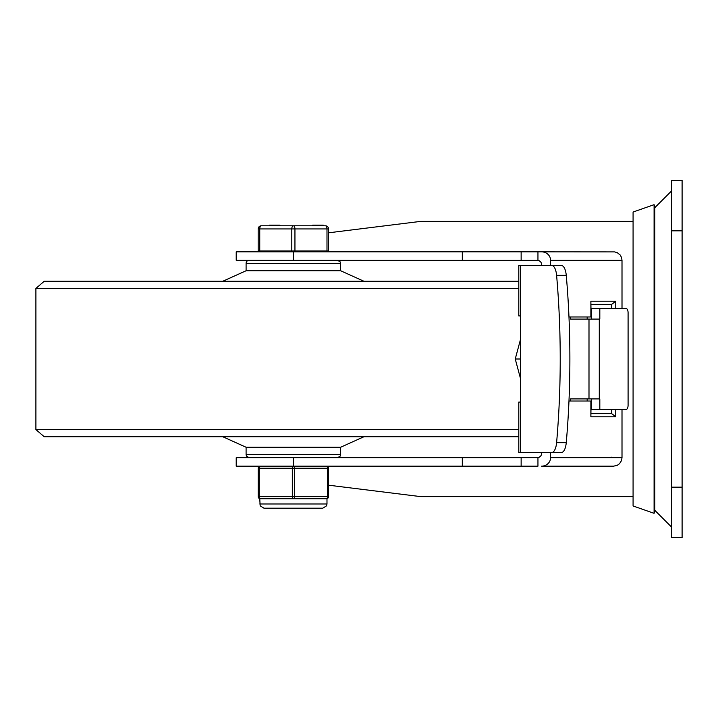 <?xml version="1.0" encoding="UTF-8"?>
<svg xmlns="http://www.w3.org/2000/svg" width="718" height="718" viewBox="0 0 718 718"><rect width="100%" height="100%" fill="white"/><g stroke="black" fill="none" stroke-linecap="round" stroke-linejoin="round"><path stroke-width="1.08" d="M682.1 487.172L671.59 487.172L671.59 537.602L682.1 537.602L682.1 180.397L671.59 180.397L671.59 230.828L682.1 230.828M671.59 487.172L671.59 230.828M654.089 359L654.089 204.675L654.78 206.658L654.78 511.342L654.089 513.325L654.089 359M654.089 513.325L633.079 505.966L633.079 212.034L654.089 204.675M531.419 265.498L541.56 265.498L541.56 264.439A4.505 4.2 0 0 0 537.953 260.329L236.213 260.239L236.213 251.839L293.366 251.839L293.366 260.239M540.196 261.433L539.119 260.706M539.119 457.294L540.196 456.567M521.142 260.239L521.142 251.839L541.56 251.839A9.002 8.401 0 0 1 550.562 260.239L622.003 260.239L622.003 308.569M531.419 452.502L541.56 452.502L541.56 453.561A4.505 4.2 -0 0 1 537.953 457.671L521.142 457.761L521.142 466.161L537.953 466.161L537.953 457.671M541.56 466.161L613.603 466.161L617.247 465.336L619.544 463.702L621.537 460.534L622.003 457.761L550.562 457.761A9.002 8.401 -0 0 1 541.56 466.161L613.603 466.161M550.562 457.761L550.562 452.502M550.562 265.498L550.562 260.239M541.56 251.839L614.536 251.892L617.247 252.664L620.173 254.998L621.537 257.466L622.003 260.239M521.142 251.839L293.366 251.839M633.079 496.632L420.793 496.632L328.566 485.188M328.566 232.811L420.793 221.368L633.079 221.368M622.003 409.431L622.003 457.761M590.878 401.021L590.878 416.781L591.085 401.021L568.979 401.021M568.979 316.979L591.318 316.979M587.18 316.979L587.18 319.079M587.18 398.921L587.18 401.021M521.142 457.761L236.213 457.761L236.213 466.161L521.142 466.161M615.748 308.569L615.748 301.219L590.878 301.219L591.085 316.979M615.748 301.219L611.673 304.369L591.085 304.369M590.878 416.781L615.748 416.781L611.673 413.631L611.673 409.431M611.673 308.569L611.673 304.369M591.085 413.631L611.673 413.631M551.765 265.498A12.61 4.954 90 0 1 556.603 275.353A384.049 150.968 90 0 1 556.603 442.647A12.61 4.954 90 0 1 551.765 452.502L561.431 452.502A12.61 4.954 -90 0 0 566.26 442.647A384.049 150.968 -90 0 0 566.26 275.353A12.61 4.954 -90 0 0 561.431 265.498L518.8 265.498L518.8 315.92L520.487 315.92L520.487 265.498M591.318 319.079L591.318 308.569L626.141 308.569A4.2 1.957 -90 0 1 628.088 312.77L628.088 405.23A4.2 1.957 -90 0 1 626.141 409.431L591.318 409.431L591.318 398.921M520.487 452.502L520.487 402.08L518.8 402.08L518.8 452.502L551.765 452.502M520.487 402.08L520.487 315.92M588.993 398.921L599.288 398.921L599.288 319.079L588.993 319.079L588.993 398.921L570.577 398.921L570.577 401.021M599.288 319.079L599.817 319.079L599.817 308.569M588.993 319.079L570.577 319.079L570.577 316.979M599.817 409.431L599.817 398.921L599.288 398.921M520.487 339.506L515.246 359L520.487 378.494M520.487 359L515.246 359M518.8 436.75L44.211 436.75L35.9 429.57L518.8 429.57M518.8 281.25L44.211 281.25L222.822 281.25L246.094 270.749L340.646 270.749L363.909 281.25L518.8 281.25L57.44 281.25M246.094 270.749L246.094 263.389A3.15 3.15 0 0 1 249.245 260.239M246.094 447.251L246.094 454.611L340.646 454.611L340.646 447.251L246.094 447.251L222.822 436.75M326.986 250.995L328.566 250.995L328.566 228.934A3.15 3.15 0 0 0 325.416 225.784L261.325 225.784A3.15 3.15 0 0 0 258.175 228.934L258.175 250.995L326.986 250.995L326.986 228.934L328.566 228.934A3.15 3.15 0 0 0 325.416 225.784A3.15 1.58 90 0 1 326.986 228.934L294.945 228.934A3.15 1.58 -90 0 0 293.366 225.784A3.15 1.58 90 0 0 291.795 228.934L291.795 250.995M279.912 225.784L279.912 225.147L270.049 225.147L270.049 225.784M323.217 225.784L323.217 225.147L312.716 225.147L312.716 225.784M318.334 225.147L318.334 225.784M318.478 225.147L318.478 225.784M318.621 225.147L318.621 225.784M259.745 250.995L259.745 228.934A3.15 1.58 -90 0 1 261.325 225.784A3.15 3.15 0 0 0 258.175 228.934A3.15 3.15 0 0 1 261.325 225.784M326.986 503.982L326.986 498.732L326.466 498.732A2.1 2.1 0 0 0 328.566 496.632L328.566 468.262L328.566 496.632L327.516 496.632A2.1 1.05 90 0 1 326.466 498.732L293.366 498.732A2.1 1.05 -90 0 0 294.416 496.632L294.416 468.262A2.1 1.05 -90 0 0 293.366 466.161A2.1 1.05 90 0 0 292.316 468.262L292.316 496.632A2.1 1.05 90 0 0 293.366 498.732L260.275 498.732A2.1 1.05 -90 0 1 259.225 496.632L259.225 468.262A2.1 1.05 -90 0 1 260.275 466.161A2.1 2.1 0 0 0 258.175 468.262L258.175 496.632A2.1 2.1 0 0 0 260.275 498.732L259.745 498.732L260.176 505.831L263.955 508.191L322.786 508.191L326.564 505.831L326.986 503.982L259.745 503.982M326.466 466.161A2.1 2.1 0 0 1 328.566 468.262A2.1 2.1 0 0 0 326.466 466.161A2.1 1.05 90 0 1 327.516 468.262L327.516 496.632L258.175 496.632A2.1 2.1 0 0 0 260.275 498.732M537.953 260.329L537.953 251.839M590.878 301.219L590.878 316.979M615.748 416.781L615.748 409.431M293.366 457.761L293.366 466.161M462.311 457.761L462.311 466.161M462.311 251.839L462.311 260.239M556.603 275.353L566.26 275.353M566.26 442.647L556.603 442.647M518.8 288.43L35.9 288.43L35.9 429.57M246.094 263.389L340.646 263.389L340.646 270.749M258.175 228.934L294.945 228.934L294.945 250.995M279.266 225.147L279.266 225.784M315.408 225.147L315.408 225.784M316.432 225.147L316.432 225.784M260.275 466.161A2.1 2.1 0 0 0 258.175 468.262L328.566 468.262M654.78 510.292L671.59 527.102M654.78 207.708L671.59 190.898M611.61 457.124L609.394 457.761M35.9 288.43L44.211 281.25M340.646 263.389L340.323 262.007L337.496 260.239M340.646 447.251L363.909 436.75M340.646 454.611L340.323 455.993L337.496 457.761M246.094 454.611L246.409 455.993L249.245 457.761M269.403 225.147L269.403 225.784M260.796 250.995L260.796 251.839M325.936 250.995L325.936 251.839"/></g></svg>
